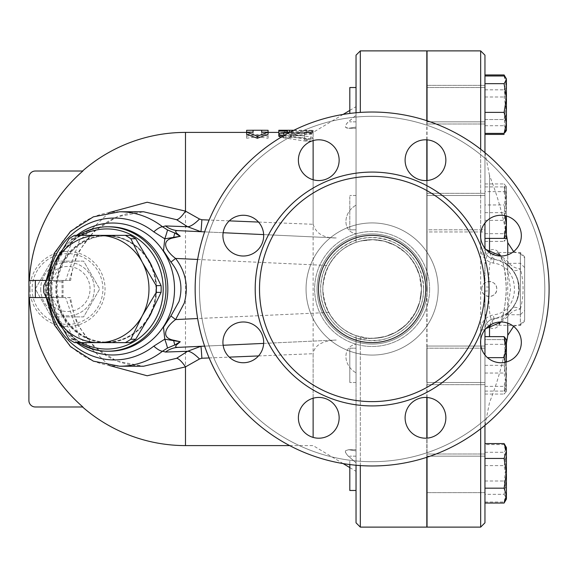 <?xml version="1.0" encoding="UTF-8"?>
<svg xmlns="http://www.w3.org/2000/svg" width="578" height="578" viewBox="0 0 578 578"><rect width="100%" height="100%" fill="white"/><g stroke="black" fill="none" stroke-linecap="round" stroke-linejoin="round"><path stroke-width="0.43" stroke-dasharray="2.89 2.17" d="M318.492 289A53.631 53.631 0 0 0 398.936 335.442A53.631 53.631 0 0 0 398.936 242.558A53.631 53.631 0 0 0 318.492 289A53.631 53.631 0 0 0 398.936 335.442A53.631 53.631 0 0 0 398.936 242.558A53.631 53.631 0 0 0 318.492 289A53.631 53.631 0 0 0 398.936 335.442A53.631 53.631 0 0 0 398.936 242.558A53.631 53.631 0 0 0 318.492 289M356.034 522.823L356.034 335.645L367.225 338.094L374.761 338.267L386.256 336.273L397.296 331.44L407.013 323.89L415.69 312.156L419.996 300.936L421.463 289.434L419.39 274.846L414.549 263.814L409.997 257.376L405.344 252.521L395.525 245.563L384.406 241.214L372.687 239.668L360.325 241.091L372.846 239.668L384.218 241.163L395.468 245.534L402.808 250.361L408.646 255.823L415.394 265.295L419.852 276.508L421.08 282.873L421.463 289A49.34 49.34 0 0 1 347.457 331.729A49.34 49.34 0 0 1 347.457 246.271A49.34 49.34 0 0 1 421.463 289A49.34 49.34 0 0 1 347.457 331.729A49.34 49.34 0 0 1 347.457 246.271A49.34 49.34 0 0 1 421.463 289A49.34 49.34 0 0 1 347.457 331.729A49.34 49.34 0 0 1 347.457 246.271A49.34 49.34 0 0 1 421.463 289A49.34 49.34 0 0 1 347.457 331.729A49.34 49.34 0 0 1 347.457 246.271A49.34 49.34 0 0 1 421.463 289A49.34 49.34 0 0 1 347.457 331.729A49.34 49.34 0 0 1 347.457 246.271A49.34 49.34 0 0 1 421.463 289A49.34 49.34 0 0 1 347.457 331.729A49.34 49.34 0 0 1 347.457 246.271A49.34 49.34 0 0 1 421.463 289L419.592 302.467L414.896 313.594L410.337 320.212L404.889 325.891L395.215 332.603L384.182 336.844L372.846 338.332L356.034 339.113L356.034 335.645L356.034 372.817L356.034 335.645A49.34 49.34 0 0 0 372.846 338.332L356.034 339.113L356.034 465.239M544.808 289A172.685 172.685 0 0 1 285.785 438.55A172.685 172.685 0 0 1 285.785 139.45A172.685 172.685 0 0 1 544.808 289A172.685 172.685 0 0 0 285.785 139.45A172.685 172.685 0 0 0 285.785 438.55A172.685 172.685 0 0 0 544.808 289M549.1 289A176.976 176.976 0 0 0 283.639 135.736A176.976 176.976 0 0 0 283.639 442.264A176.976 176.976 0 0 0 549.1 289A176.976 176.976 0 0 1 283.639 442.264A176.976 176.976 0 0 1 283.639 135.736A176.976 176.976 0 0 1 549.1 289A176.976 176.976 0 0 1 283.639 442.264A176.976 176.976 0 0 1 283.639 135.736A176.976 176.976 0 0 1 549.1 289M515.359 221.23A20.382 20.382 0 0 1 515.359 250.05A20.382 20.382 0 0 1 486.539 250.05A20.382 20.382 0 0 1 486.539 221.23A20.382 20.382 0 0 1 515.359 221.23A20.382 20.382 0 0 0 481.264 230.369A20.382 20.382 0 0 0 506.22 255.324A20.382 20.382 0 0 0 515.359 221.23M425.487 139.797A20.382 20.382 0 0 1 445.862 160.178A20.382 20.382 0 0 1 425.487 180.56A20.382 20.382 0 0 1 405.106 160.178A20.382 20.382 0 0 1 425.487 139.797A20.382 20.382 0 0 0 407.837 170.366A20.382 20.382 0 0 0 443.131 170.366A20.382 20.382 0 0 0 425.487 139.797M304.353 145.772A20.382 20.382 0 0 1 333.174 145.772A20.382 20.382 0 0 1 333.174 174.592A20.382 20.382 0 0 1 304.353 174.592A20.382 20.382 0 0 1 304.353 145.772A20.382 20.382 0 0 0 313.493 179.866A20.382 20.382 0 0 0 338.448 154.904A20.382 20.382 0 0 0 304.353 145.772M222.927 235.643A20.382 20.382 0 0 1 243.302 215.262A20.382 20.382 0 0 1 263.684 235.643A20.382 20.382 0 0 1 243.302 256.018A20.382 20.382 0 0 1 222.927 235.643A20.382 20.382 0 0 0 253.496 253.287A20.382 20.382 0 0 0 253.496 217.993A20.382 20.382 0 0 0 222.927 235.643M228.895 356.771A20.382 20.382 0 0 1 228.895 327.95A20.382 20.382 0 0 1 257.716 327.95A20.382 20.382 0 0 1 257.716 356.771A20.382 20.382 0 0 1 228.895 356.771A20.382 20.382 0 0 0 262.99 347.631A20.382 20.382 0 0 0 238.028 322.676A20.382 20.382 0 0 0 228.895 356.771M318.767 438.203A20.382 20.382 0 0 1 298.385 417.822A20.382 20.382 0 0 1 318.767 397.44A20.382 20.382 0 0 1 339.142 417.822A20.382 20.382 0 0 1 318.767 438.203A20.382 20.382 0 0 0 336.41 407.635A20.382 20.382 0 0 0 301.116 407.635A20.382 20.382 0 0 0 318.767 438.203M439.894 432.228A20.382 20.382 0 0 1 411.074 432.228A20.382 20.382 0 0 1 411.074 403.408A20.382 20.382 0 0 1 439.894 403.408A20.382 20.382 0 0 1 439.894 432.228A20.382 20.382 0 0 0 430.762 398.134A20.382 20.382 0 0 0 405.799 423.096A20.382 20.382 0 0 0 439.894 432.228M521.327 342.357A20.382 20.382 0 0 1 500.945 362.738A20.382 20.382 0 0 1 480.564 342.357A20.382 20.382 0 0 1 500.945 321.982A20.382 20.382 0 0 1 521.327 342.357A20.382 20.382 0 0 0 490.758 324.713A20.382 20.382 0 0 0 490.758 360.007A20.382 20.382 0 0 0 521.327 342.357M427.2 289A55.076 55.076 0 0 1 344.589 336.699A55.076 55.076 0 0 1 344.589 241.301A55.076 55.076 0 0 1 427.2 289A55.076 55.076 0 0 1 344.589 336.699A55.076 55.076 0 0 1 344.589 241.301A55.076 55.076 0 0 1 427.2 289M484.747 289A112.623 112.623 0 0 1 315.812 386.53A112.623 112.623 0 0 1 315.812 191.47A112.623 112.623 0 0 1 484.747 289M480.564 342.357A20.382 20.382 0 0 0 511.133 360.007A20.382 20.382 0 0 0 511.133 324.713A20.382 20.382 0 0 0 480.564 342.357M411.074 403.408A20.382 20.382 0 0 0 420.213 437.503A20.382 20.382 0 0 0 445.168 412.548A20.382 20.382 0 0 0 411.074 403.408M318.767 397.44A20.382 20.382 0 0 0 301.116 428.009A20.382 20.382 0 0 0 336.41 428.009A20.382 20.382 0 0 0 318.767 397.44M257.716 327.95A20.382 20.382 0 0 0 223.621 337.082A20.382 20.382 0 0 0 248.576 362.045A20.382 20.382 0 0 0 257.716 327.95M263.684 235.643A20.382 20.382 0 0 0 233.115 217.993A20.382 20.382 0 0 0 233.115 253.287A20.382 20.382 0 0 0 263.684 235.643M333.174 174.592A20.382 20.382 0 0 0 324.041 140.497A20.382 20.382 0 0 0 299.079 165.453A20.382 20.382 0 0 0 333.174 174.592M425.487 180.56A20.382 20.382 0 0 0 443.131 149.991A20.382 20.382 0 0 0 407.837 149.991A20.382 20.382 0 0 0 425.487 180.56M486.539 250.05A20.382 20.382 0 0 0 520.634 240.918A20.382 20.382 0 0 0 495.671 215.955A20.382 20.382 0 0 0 486.539 250.05M484.956 378.995L484.956 346.041L484.956 378.995M484.956 348.187L484.956 382.506L484.956 348.187L426.824 348.187L426.824 382.506L426.824 348.187L426.824 382.506L426.824 348.187L484.956 348.187L484.956 382.506L484.956 348.187M484.956 346.041L484.956 384.652L484.956 346.041L427.041 346.041L427.041 384.652L427.041 346.041L427.041 384.652L427.041 346.041L484.956 346.041M489.248 290.879C488.244 307.525 489.667 318.55 493.511 323.94L497.383 325.465L506.624 315.097L510.526 288.971L506.617 262.889L497.383 252.535L493.511 254.06C489.667 259.464 488.244 270.49 489.248 287.121L489.248 290.879L484.956 291.095L484.956 286.905C483.887 268.25 485.404 256.112 489.523 250.491C499.19 245.737 504.782 258.568 506.299 288.971C504.789 319.41 499.197 332.263 489.523 327.509A4.292 3.916 -48.2 0 1 493.511 323.94M489.523 336.634L489.523 327.509C485.404 321.903 483.887 309.765 484.956 291.095L484.956 426.253L484.956 329.243L486.019 328.485M493.511 254.06A4.292 3.916 -131.8 0 1 489.523 250.491L489.523 175.546L484.964 152.664M501.148 321.982L507.759 316.563A10.729 10.534 44.4 0 1 510.699 310.025L507.152 313.11L512.52 307.987L516.942 300.632L518.813 294.289L519.275 289.614L517.946 280.135L515.771 274.904L512.18 269.608L507.152 264.89L512.253 269.688A10.729 4.971 140 0 0 520.388 268.886C514.991 268.365 510.779 265.88 507.759 261.437L501.148 256.018M507.759 323.153L507.759 316.563C510.779 312.12 514.991 309.635 520.388 309.114A10.729 4.971 40 0 0 512.253 308.312L510.699 310.025M489.833 325.277A10.729 9.956 75.5 0 1 496.791 318.066L493.995 318.659C526.768 315.393 526.898 262.679 493.995 259.341C488.374 257.998 485.368 254.465 484.956 248.757L484.956 248.28M507.152 264.89L504.977 263.416L507.968 265.512L512.903 270.497L516.992 277.491L518.798 283.639L519.203 291.175L517.96 297.807L515.273 303.999L512.375 308.161L508.626 311.947L504.811 314.743L520.352 314.743L520.352 263.257L520.352 325.465L520.352 252.535L520.352 314.743L524.643 310.451L524.643 289L524.643 320.104L524.643 257.896L524.643 310.451M496.791 318.066L504.977 314.584L508.871 311.737M484.956 329.72L484.956 329.243A10.729 10.729 0 0 1 493.995 318.659L493.316 314.887C485.455 316.809 481.236 321.838 480.672 329.987L480.672 340.319M484.956 336.634L484.956 394.059L484.956 357.652L487.478 357.652M484.956 357.652L484.956 425.343M484.956 386.364L504.11 386.364L506.415 372.008L505.309 362.269M506.415 361.994L506.415 391.089L504.11 391.089L506.415 378.214L504.11 365.347L506.415 352.472L506.415 339.604L504.11 339.604L506.415 352.472L504.11 339.604L506.415 339.604L506.415 347.14M489.248 287.121L484.956 286.905L484.956 151.747L484.956 248.757A10.729 10.729 0 0 0 493.995 259.341L496.791 259.934L504.045 262.867M486.019 249.515L484.956 248.757A4.292 0.737 -0 0 0 480.672 248.013C481.236 256.155 485.455 261.191 493.316 263.113C521.522 266.024 521.407 312.041 493.316 314.887M51.413 261.111L83.615 261.111L99.712 289L83.615 316.889L51.413 316.889L35.309 289L51.413 261.111L35.309 289L51.413 316.889L83.615 316.889L99.712 289L83.615 261.111L51.413 261.111M40.698 289A26.812 26.812 0 0 0 80.92 312.221A26.812 26.812 0 0 0 80.92 265.779A26.812 26.812 0 0 0 40.698 289A26.812 26.812 0 0 1 80.92 265.779A26.812 26.812 0 0 1 80.92 312.221A26.812 26.812 0 0 1 40.698 289M90.038 289A22.528 22.528 0 0 0 56.254 269.493A22.528 22.528 0 0 0 56.254 308.507A22.528 22.528 0 0 0 90.038 289A22.528 22.528 0 0 0 56.254 269.493A22.528 22.528 0 0 0 56.254 308.507A22.528 22.528 0 0 0 90.038 289M130.209 235.369L106.128 235.369A53.631 50.293 90 0 1 149.68 262.188A53.631 50.293 90 0 1 149.68 315.812A53.631 50.293 90 0 1 106.128 342.631L130.209 342.631M62.569 315.812L73.962 339.243A60.061 56.333 -90 0 0 79.468 342.631L106.128 342.631A53.631 50.293 90 0 1 62.569 315.812A53.631 50.293 90 0 1 62.569 262.188A53.631 50.293 90 0 1 106.128 235.369L79.468 235.369A60.061 56.333 -90 0 0 73.962 238.757L62.569 262.188L48.595 285.611A60.061 56.333 -90 0 0 48.595 292.389L62.569 315.812M48.595 292.389L43.733 292.389M48.595 285.611L43.733 285.611M73.962 339.243L69.1 339.243M79.468 342.631L74.605 342.631M56.333 289A53.089 49.795 90 0 1 106.128 235.911A53.089 49.795 90 0 1 155.923 289A53.089 49.795 90 0 1 106.128 342.089A53.089 49.795 90 0 1 56.333 289M73.962 238.757L69.1 238.757M79.468 235.369L74.605 235.369M147.809 319.215A53.089 49.795 90 0 1 106.872 342.089A53.089 49.795 90 0 1 57.078 289A53.089 49.795 90 0 1 106.872 235.911A53.089 49.795 90 0 1 147.809 258.785M151.956 266.472A53.089 49.795 90 0 1 151.956 311.528M484.956 223L484.956 152.657M484.956 55.177L484.956 522.823M493.995 318.659C488.374 320.002 485.368 323.536 484.956 329.243A4.292 0.737 180 0 1 480.672 329.987M484.956 458.448L484.956 503.041L484.956 443.586L484.956 458.448L504.11 458.448L506.415 473.317L504.11 488.179L506.415 495.606L506.415 451.021L504.11 458.448M484.956 444.605L484.956 502.022L484.956 444.605L504.11 444.605L506.415 455.11L504.11 465.622L506.415 479.978L506.415 447.574L506.415 448.449L505.887 446.664L504.11 444.605M505.186 132.311L506.415 126.979L506.415 130.426L506.415 104.683L504.11 119.552L484.956 119.552L484.956 74.959L484.956 134.414L484.956 119.552L504.11 119.552L506.415 104.683L504.11 89.821L506.415 82.394L506.415 126.979L504.11 119.552L506.415 126.979L504.11 134.414M484.956 133.395L484.956 75.978L484.956 133.395M484.956 238.396L484.956 186.911L484.956 238.396L506.415 238.396L506.415 230.86L504.11 241.366L505.887 239.306L506.415 237.522L504.11 233.671L506.415 219.315L504.11 204.959L506.415 194.454L504.11 183.941L505.887 186.008L506.415 187.792L506.415 238.396L506.415 225.528L504.11 238.396M484.956 204.959L484.956 241.366L484.956 204.959L504.11 204.959M484.956 339.604L484.956 391.089L484.956 339.604L504.11 339.604L484.956 339.604M427.041 397.505L427.041 180.495M427.041 139.862L427.041 120.759M427.041 50.886L427.041 527.114M427.041 457.241L427.041 438.138M481.741 289C481.33 279.304 497.174 279.304 496.755 289C497.174 298.696 481.33 298.696 481.741 289A7.507 7.507 0 0 0 489.248 296.507A7.507 7.507 0 0 0 496.755 289A7.507 7.507 0 0 0 489.248 281.493A7.507 7.507 0 0 0 481.741 289M349.813 200.523L349.813 229.813L349.813 200.523M356.034 200.523L356.034 229.813L356.034 200.523M484.956 200.523L484.956 229.813L484.956 200.523M426.824 200.523L426.824 229.813L426.824 200.523M349.813 348.187L349.813 382.506L349.813 348.187L349.813 382.506L349.813 348.187L356.034 348.187L356.034 382.506L356.034 348.187L356.034 382.506L356.034 348.187L349.813 348.187M484.956 461.179L484.956 490.476L484.956 461.179M426.824 461.179L426.824 490.476L426.824 461.179M349.813 461.179L349.813 490.476L349.813 461.179M356.034 461.179L356.034 490.476L356.034 461.179M484.956 473.317L484.956 454.005L484.956 473.317M426.824 473.317L426.824 456.15L426.824 473.317M356.034 490.476L356.034 456.15L356.034 490.476L349.813 490.476L349.813 464.56M349.813 229.813L349.813 195.494L349.813 229.813L356.034 229.813L356.034 195.494L356.034 229.813L349.813 229.813M484.956 229.813L484.956 195.494L484.956 229.813L426.824 229.813L426.824 195.494L426.824 229.813L484.956 229.813M349.813 113.44L349.813 87.524M356.034 116.821L356.034 87.524L356.034 116.821M484.956 116.821L484.956 87.524L484.956 116.821M426.824 116.821L426.824 87.524L426.824 116.821M504.11 191.636L506.415 205.992L506.415 187.792L504.11 191.636L484.956 191.636M506.415 205.992L504.11 220.348L506.415 230.86L506.415 205.992M506.415 352.472L506.415 378.214L506.415 352.472L504.11 365.347L506.415 378.214L506.415 391.089L506.415 378.214L504.11 391.089L506.415 391.089L506.415 383.546L504.11 394.059L505.887 391.992L506.415 390.208L504.11 386.364M506.415 466.648L504.11 452.292L506.415 448.449L506.415 491.517L504.11 481.004L506.415 466.648M504.11 494.335L506.415 498.178L506.415 479.978L504.11 494.335L484.956 494.335M506.415 498.178L505.887 499.963L504.11 502.022L506.415 491.517L506.415 498.178M504.11 443.586L506.415 451.021L506.415 447.574L505.887 446.664M505.887 499.963L506.415 499.052L506.415 495.606L504.11 503.041M506.415 358.685L504.11 373.041L506.415 383.546L506.415 340.478L504.11 344.329L506.415 358.685M505.887 338.694L506.415 340.478L506.415 339.604M505.028 215.673L504.11 212.653L506.415 199.786L504.11 212.653L506.415 225.528L506.415 199.786L506.415 216.006M506.415 186.911L504.11 186.911L506.415 199.786L506.415 186.911L506.415 199.786L504.11 186.911L506.415 186.911L505.887 186.008M506.415 129.551L505.887 131.336L506.415 130.426L506.415 111.352L504.11 125.708L506.415 129.551M504.11 75.978L506.415 86.483L504.11 96.996L506.415 111.352L506.415 78.948L506.415 82.394L505.186 77.062M484.956 241.366L504.11 241.366M484.956 220.348L504.11 220.348M484.956 233.671L504.11 233.671M484.956 391.089L504.11 391.089L484.956 391.089M484.956 365.347L504.11 365.347L484.956 365.347M484.956 481.004L504.11 481.004M484.956 502.022L504.11 502.022M484.956 452.292L504.11 452.292M484.956 344.329L504.11 344.329M484.956 373.041L504.11 373.041M484.956 186.911L504.11 186.911L484.956 186.911M484.956 212.653L504.11 212.653L484.956 212.653M484.956 96.996L504.11 96.996M484.956 125.708L504.11 125.708M484.956 231.959L484.956 193.348L484.956 231.959L484.956 193.348L484.956 231.959L427.041 231.959L427.041 193.348L427.041 231.959L427.041 193.348L427.041 231.959L484.956 231.959M484.956 183.941L504.11 183.941M484.956 465.622L504.11 465.622M484.956 459.662L484.956 492.622L484.956 459.662M484.956 488.179L504.11 488.179M484.956 394.059L504.11 394.059M484.956 104.683L484.956 123.995L484.956 104.683M356.034 104.683L356.034 121.85L356.034 104.683M426.824 104.683L426.824 121.85L426.824 104.683M504.11 74.959L506.415 82.394L506.415 78.948M506.415 82.394L504.11 89.821L506.415 104.683L506.415 82.394M484.956 89.821L504.11 89.821L484.956 89.821M484.956 118.338L484.956 85.378L484.956 118.338M427.041 486.965L427.041 454.005L427.041 486.965M484.956 384.652L427.041 384.652L484.956 384.652M427.041 104.683L427.041 123.995L427.041 104.683M427.041 91.035L427.041 123.995L427.041 91.035M484.956 193.348L427.041 193.348L484.956 193.348M427.041 473.317L427.041 454.005L427.041 473.317M356.034 372.817L356.034 450.934L356.034 372.817C342.566 365.238 342.566 346.244 356.034 344.235C342.566 346.244 342.566 365.238 356.034 372.817M356.034 462.768L356.034 449.72L356.034 471.337L356.034 462.768L347.017 454.828L345.42 452.206L345.593 450.638L348.686 449.72L347.017 449.872L345.42 450.934L345.593 452.661L347.739 455.652L356.034 462.768M426.824 397.483L426.824 180.517M426.824 139.847L426.824 120.694M426.824 50.886L426.824 527.114M426.824 457.306L426.824 438.153M426.824 289L426.824 149.565L426.824 289M524.643 267.549L520.352 263.257L504.977 263.416M510.699 267.975A10.729 10.534 135.6 0 1 507.759 261.437L507.759 254.847M489.833 252.723A10.729 9.956 -75.5 0 0 496.791 259.934M520.388 309.114C523.971 295.719 523.971 282.31 520.388 268.886L520.388 324.395L524.643 320.104M512.253 269.688C521.486 282.577 521.486 295.452 512.253 308.312M524.643 289L524.643 256.82L524.643 289M427.041 289L427.041 149.565L427.041 289M246.633 130.303L246.633 136.177L257.362 134.602L268.084 136.177L268.084 130.303M246.633 134.291L253.07 134.291L253.07 132.405L246.633 132.449L246.633 138.243L257.362 136.69L268.084 138.243L268.084 136.177M257.362 136.69L257.362 134.602M246.633 138.243L246.633 136.177M246.633 132.405L253.07 132.405L253.07 130.26M253.07 134.291L253.07 132.167M268.084 138.243L268.084 132.449L261.646 132.405L261.646 134.291L268.084 134.291M261.646 134.291L261.646 132.167M268.084 132.405L261.646 132.405L261.646 130.26M283.422 135.859L307.886 139.442L312.423 138.836L313.074 137.846L311.549 137.058L290.142 133.988L311.658 131.842L312.915 131.249L307.619 130.96L290.496 131.972M278.813 136.105L283.632 134.623L306.961 133.121L313.132 133.54L290.142 136.105L310.726 138.966L313.132 140.114L312.64 140.743L313.132 140.114L313.132 132.059L304.555 132.059L304.555 133.597L282.823 133.597L279.037 134.226L278.849 134.674L279.456 135.093L281.992 135.57L304.555 135.606L304.555 138.07C307.409 139.876 310.27 139.876 313.132 138.07L313.132 132.059M311.166 141.27L307.221 141.393L280.829 137.391M287.389 130.26L287.389 132.405L313.132 132.557L287.389 132.405L287.389 133.186L278.813 133.186L278.813 132.405L284.564 132.803L313.132 132.557L313.132 134.175L304.555 134.175L304.555 135.7L283.104 135.7L278.813 136.632L283.104 137.68L304.555 137.68L304.555 140.114L304.555 138.07M304.555 140.114L311.867 141.083M304.555 137.68L304.555 135.606M304.555 135.7L304.555 133.597M304.555 134.175L304.555 132.059M293.841 130.281L308.84 130.281C314.374 130.339 314.374 130.469 308.84 130.664L278.813 130.353L278.813 131.054M308.84 132.427L308.84 130.281C314.374 130.339 314.374 130.469 308.84 130.664L308.84 132.803M278.813 132.499L278.813 130.353M287.389 133.186L287.389 132.21M343.108 114.422L313.132 132.405L313.132 140.591M258.496 355.94L313.132 353.714L313.132 398.235M313.132 437.409L313.132 140.114M209.135 357.948L229.264 357.132M313.132 179.765L313.132 224.286L258.496 222.06M229.264 220.868L209.135 220.052M356.034 87.524L356.034 242.355L360.325 241.091L356.135 242.326L356.034 241.77L356.034 112.761M54.339 263.64A62.207 58.342 -90 0 0 49.275 289A62.207 58.342 -90 0 0 54.339 314.36M61.774 327.48A62.207 58.342 -90 0 0 78.052 342.631M78.052 235.369A62.207 58.342 -90 0 0 61.774 250.52M81.505 342.631A60.061 56.333 90 0 1 50.539 289A60.061 56.333 90 0 1 81.505 235.369M69.367 280.417L77.221 253.576L93.824 231.41L116.973 216.844L143.604 211.772C110.449 211.389 75.74 237.117 70.689 280.417L62.178 280.417L63.24 280.417L63.06 282.078L46.045 280.424M62.005 281.977L62.178 280.417L45.973 280.417L45.973 297.583L62.178 297.583L62.005 281.977L63.06 282.078L63.06 295.922L62.005 296.023M46.045 297.576L63.06 295.922L63.24 297.583L62.178 297.583L70.689 297.583C72.134 311.296 76.925 323.947 85.045 335.529C98.022 352.407 113.837 364.848 143.604 366.228L116.966 361.156L93.824 346.59L77.221 324.431L69.367 297.583M356.034 115.232L356.034 205.183C342.566 212.762 342.566 231.756 356.034 233.765C342.566 231.756 342.566 212.762 356.034 205.183L356.034 127.066L348.686 128.28L356.034 127.066L356.034 128.28L356.034 115.232L347.017 123.172L345.42 125.794L345.593 127.362L348.686 128.28L347.017 128.128L345.42 127.066L345.593 125.339L347.739 122.348L356.034 115.232L356.034 106.663L356.034 115.232M356.034 450.934L348.686 449.72L356.034 450.934M356.135 242.326L356.034 242.355C345.138 245.78 336.035 253.511 328.723 265.54A49.34 49.34 0 0 0 328.723 312.46C336.035 324.489 345.138 332.22 356.034 335.645C335.399 327.791 324.316 312.048 322.791 288.408C324.785 265.288 335.869 249.942 356.034 242.355L356.034 241.77M263.655 343.397L336.23 340.03C322.199 340.76 314.497 345.319 313.132 353.714M313.132 224.286C316.022 233.57 323.723 238.136 336.23 237.97L263.655 234.603M28.9 297.583L65.668 297.583L79.273 337.162L109.155 365.441M70.357 297.583L65.668 297.583M28.9 400.547L28.9 177.453A6.437 6.437 0 0 1 35.337 171.016L82.885 171.016A156.363 156.363 0 0 0 82.885 406.984L35.337 406.984A6.437 6.437 0 0 1 28.9 400.547M109.155 212.56L79.294 240.809L65.668 280.417L70.357 280.417M65.668 280.417L28.9 280.417M32.115 289A35.395 35.395 0 0 0 85.212 319.656A35.395 35.395 0 0 0 85.212 258.344A35.395 35.395 0 0 0 32.115 289M29.969 289A37.541 37.541 0 0 1 86.281 256.488A37.541 37.541 0 0 1 86.281 321.512A37.541 37.541 0 0 1 29.969 289L29.969 289M336.23 340.03L178.241 347.356M178.241 230.644L336.23 237.97M223.137 232.724L204.626 231.872M204.626 346.128L223.137 345.276M438.196 289A66.073 66.073 0 0 0 339.091 231.778A66.073 66.073 0 0 0 339.091 346.222A66.073 66.073 0 0 0 438.196 289A66.073 66.073 0 0 1 339.091 346.222A66.073 66.073 0 0 1 339.091 231.778A66.073 66.073 0 0 1 438.196 289M429.627 289A57.504 57.504 0 0 1 343.375 338.795A57.504 57.504 0 0 1 343.375 239.205A57.504 57.504 0 0 1 429.627 289A57.504 57.504 0 0 0 343.375 239.205A57.504 57.504 0 0 0 343.375 338.795A57.504 57.504 0 0 0 429.627 289M489.039 289A116.908 116.908 0 0 1 313.666 390.251A116.908 116.908 0 0 1 313.666 187.749A116.908 116.908 0 0 1 489.039 289M507.759 335.319L507.759 242.681M513.604 251.611L520.388 253.605L520.388 268.886M489.523 238.396L489.523 175.546A306.759 306.759 0 0 1 506.415 234.603M480.672 344.401L480.672 428.782M480.672 527.114L480.672 50.886M480.672 149.218L480.672 233.599M480.672 237.681L480.672 248.013M493.316 263.113L493.995 259.341M306.961 133.121L306.961 130.989M310.726 134.053L310.726 131.929M283.632 134.623L283.632 132.507M283.632 137.954L283.632 135.888M306.961 141.35L306.961 139.327M310.726 138.966L310.726 136.907M291.348 136.531L291.348 134.443M291.348 135.7L291.348 133.597M283.104 137.68L283.104 135.606M283.104 135.7L283.104 133.597M284.564 132.803L284.564 130.664M289.535 132.427L289.535 132.044M185.495 445.595L185.495 132.405M360.325 336.909L360.325 527.114M360.325 465.579L360.325 338.91M360.325 50.886L360.325 112.421M51.146 289A62.207 58.342 90 0 1 109.488 226.793C80.125 225.947 52.728 253.547 52.013 286.117C49.679 320.739 78.218 352.248 109.488 351.207A62.207 58.342 90 0 1 51.146 289M76.607 235.369A65.979 61.875 -90 0 0 76.607 342.631M49.549 304.982A70.942 66.535 90 0 1 49.549 273.018M119.639 211.772A77.228 72.423 -90 0 0 47.208 289A77.228 72.423 -90 0 0 119.639 366.228M328.723 312.46L197.633 318.536M197.633 259.464L328.723 265.54M423.573 289C424.288 261.509 399.615 236.836 372.124 237.551C344.632 236.836 319.959 261.509 320.674 289C319.959 316.491 344.632 341.165 372.124 340.449C399.615 341.157 424.281 316.491 423.573 289C423.53 322.726 391.248 345.015 365.679 340.045C349.235 337.595 336.62 329.308 327.842 315.191C323.391 307.597 321.014 299.411 320.696 290.618C320.479 275.879 325.493 263.214 335.746 252.622C353.035 236.994 372.47 233.606 394.03 242.449C412.858 252.261 422.706 267.78 423.573 289M484.956 382.506L426.824 382.506L484.956 382.506M524.643 256.82L520.352 252.535L497.383 252.535L498.677 253.482C499.074 253.2 500.375 255.794 502.578 261.263C505.475 270.367 506.624 281.963 506.032 296.052C502.311 329.128 497.506 323.521 497.889 325.226L520.352 325.465L524.643 321.18M513.604 326.389L520.388 324.395M484.964 425.336L489.523 402.454A306.759 306.759 0 0 0 506.415 343.397M106.872 235.911L106.128 235.911M106.872 342.089L106.128 342.089M356.034 195.494L349.813 195.494L356.034 195.494M484.956 195.494L426.824 195.494L484.956 195.494M356.034 382.506L349.813 382.506L356.034 382.506M484.956 456.15L426.824 456.15L484.956 456.15M356.034 456.15L349.813 456.15L356.034 456.15M356.034 121.85L349.813 121.85L356.034 121.85M484.956 87.524L427.041 87.524L484.956 87.524M484.956 121.85L426.824 121.85L484.956 121.85M506.415 238.396L505.887 239.306M506.415 391.089L505.887 391.992M427.041 454.005L484.956 454.005L427.041 454.005M427.041 492.622L484.956 492.622L427.041 492.622M427.041 123.995L484.956 123.995L427.041 123.995M427.041 85.378L484.956 85.378L427.041 85.378M520.388 253.605L524.643 257.896M313.132 133.54L313.132 131.408M290.142 136.105L290.142 134.009M278.813 134.544L278.813 136.632M313.132 132.557L313.132 130.411M289.679 445.595L313.132 445.595L343.108 463.578M46.428 279.6L46.428 298.4M348.686 128.28L356.034 128.28L348.686 128.28M348.686 449.72L356.034 449.72L348.686 449.72M349.813 467.602L356.034 471.337M349.813 110.398L356.034 106.663"/><path stroke-width="0.87" d="M318.492 289A53.631 53.631 0 0 1 398.936 242.558A53.631 53.631 0 0 1 398.936 335.442A53.631 53.631 0 0 1 318.492 289M549.1 289A176.976 176.976 0 0 1 283.639 442.264A176.976 176.976 0 0 1 283.639 135.736A176.976 176.976 0 0 1 549.1 289M484.747 289A112.623 112.623 0 0 1 315.812 386.53A112.623 112.623 0 0 1 315.812 191.47A112.623 112.623 0 0 1 484.747 289M480.564 342.357A20.382 20.382 0 0 1 500.945 321.982A20.382 20.382 0 0 1 521.327 342.357A20.382 20.382 0 0 1 500.945 362.738A20.382 20.382 0 0 1 480.564 342.357M411.074 403.408A20.382 20.382 0 0 1 439.894 403.408A20.382 20.382 0 0 1 439.894 432.228A20.382 20.382 0 0 1 411.074 432.228A20.382 20.382 0 0 1 411.074 403.408M318.767 397.44A20.382 20.382 0 0 1 339.142 417.822A20.382 20.382 0 0 1 318.767 438.203A20.382 20.382 0 0 1 298.385 417.822A20.382 20.382 0 0 1 318.767 397.44M257.716 327.95A20.382 20.382 0 0 1 257.716 356.771A20.382 20.382 0 0 1 228.895 356.771A20.382 20.382 0 0 1 228.895 327.95A20.382 20.382 0 0 1 257.716 327.95M263.684 235.643A20.382 20.382 0 0 1 243.302 256.018A20.382 20.382 0 0 1 222.927 235.643A20.382 20.382 0 0 1 243.302 215.262A20.382 20.382 0 0 1 263.684 235.643M333.174 174.592A20.382 20.382 0 0 1 304.353 174.592A20.382 20.382 0 0 1 304.353 145.772A20.382 20.382 0 0 1 333.174 145.772A20.382 20.382 0 0 1 333.174 174.592M425.487 180.56A20.382 20.382 0 0 1 405.106 160.178A20.382 20.382 0 0 1 425.487 139.797A20.382 20.382 0 0 1 445.862 160.178A20.382 20.382 0 0 1 425.487 180.56M486.539 250.05A20.382 20.382 0 0 1 486.539 221.23A20.382 20.382 0 0 1 515.359 221.23A20.382 20.382 0 0 1 515.359 250.05A20.382 20.382 0 0 1 486.539 250.05M486.019 328.485L489.523 327.119A10.729 9.956 75.5 0 1 489.833 325.277M489.523 336.634L489.523 327.119L501.148 321.982M501.148 256.018L486.019 249.515M487.478 357.652L504.11 357.652L506.415 347.14L504.11 336.634L506.415 339.604L506.415 361.994M484.956 329.72L484.956 355L484.956 336.634L504.11 336.634M505.309 362.269L504.11 357.652M125.339 342.631L130.209 342.631A60.061 56.333 -90 0 0 135.707 339.243L149.68 315.812L161.081 292.389A60.061 56.333 -90 0 0 161.081 285.611L149.68 262.188L135.707 238.757A60.061 56.333 -90 0 0 130.209 235.369L125.339 235.369A60.061 56.333 90 0 1 130.845 238.757L142.239 262.188L156.212 285.611A60.061 56.333 90 0 1 156.212 292.389L142.239 315.812L130.845 339.243A60.061 56.333 90 0 1 125.339 342.631L98.679 342.631A53.631 50.293 -90 0 0 142.239 315.812A53.631 50.293 -90 0 0 142.239 262.188A53.631 50.293 -90 0 0 98.679 235.369L125.339 235.369M69.1 339.243L55.127 315.812A53.631 50.293 -90 0 0 98.679 342.631L74.605 342.631A60.061 56.333 90 0 1 69.1 339.243M43.733 285.611L55.127 262.188A53.631 50.293 -90 0 0 55.127 315.812L43.733 292.389A60.061 56.333 90 0 1 43.733 285.611M74.605 235.369L98.679 235.369A53.631 50.293 -90 0 0 55.127 262.188L69.1 238.757A60.061 56.333 90 0 1 74.605 235.369M135.707 339.243L130.845 339.243M135.707 238.757L130.845 238.757M161.081 285.611L156.212 285.611M161.081 292.389L156.212 292.389M147.809 258.785A53.089 49.795 90 0 1 151.956 266.472M151.956 311.528A53.089 49.795 90 0 1 147.809 319.215M484.956 248.28L484.956 223M484.956 152.657L484.956 55.177L480.672 50.886L480.672 149.218M480.672 428.782L480.672 527.114L484.956 522.823L484.956 425.343M427.041 180.495L427.041 139.862M427.041 120.759L427.041 50.886L480.672 50.886M480.672 527.114L427.041 527.114L427.041 457.241M427.041 438.138L427.041 397.505M349.813 464.56L349.813 490.476L356.034 490.476M360.325 112.421L360.325 50.886L356.034 55.177L356.034 87.524L349.813 87.524L349.813 113.44M506.415 347.14L506.415 352.472M504.11 443.586L506.415 447.574L506.415 451.021L504.11 443.586L484.956 443.586M504.11 503.041L506.415 495.606L506.415 499.052L504.11 503.041L484.956 503.041M506.415 473.317L504.11 458.448L506.415 451.021L506.415 495.606L504.11 488.179L506.415 473.317M504.11 238.396L506.415 225.528L506.415 238.396L484.956 238.396M506.415 216.006L506.415 225.528L505.028 215.673M504.11 112.378L506.415 98.022L506.415 122.89L504.11 112.378L484.956 112.378M505.887 131.336L504.11 133.395L506.415 122.89L506.415 130.426L505.186 132.311M504.11 83.666L506.415 79.822L506.415 98.022L504.11 83.666L484.956 83.666M505.887 78.037L506.415 79.822L505.887 78.037L504.11 75.978L484.956 75.978M484.956 458.448L504.11 458.448M484.956 488.179L504.11 488.179M484.956 133.395L504.11 133.395M505.186 77.062L504.11 74.959L484.956 74.959M484.956 134.414L504.11 134.414M356.034 465.239L356.034 522.823L360.325 527.114L360.325 465.579M426.824 180.517L426.824 139.847M426.824 120.694L426.824 50.886L360.325 50.886M360.325 527.114L426.824 527.114L426.824 457.306M426.824 438.153L426.824 397.483M489.523 238.396L489.523 250.881A10.729 9.956 -75.5 0 0 489.833 252.723M253.07 130.26L246.633 130.303L246.633 132.167L253.07 132.167L253.07 130.26L261.646 130.26L261.646 132.167L268.084 132.167L257.362 136.177L246.633 132.167L246.633 134.291L257.362 138.243L257.362 136.177M257.362 138.243L268.084 134.291L268.084 130.303L261.646 130.26M290.496 131.972L282.548 132.615L279.319 133.395L278.813 133.944L279.304 134.667L283.422 135.859M280.829 137.391L278.813 136.105L278.813 134.009M312.568 140.786L311.166 141.27M278.813 130.353L278.813 131.054L287.389 131.054L287.389 130.26L293.841 130.281M279.319 133.402L278.813 133.186L278.813 131.054M287.389 132.21L287.389 131.054M313.132 398.235L313.132 437.409M109.155 365.441L147.166 375.772L185.495 366.878L199.504 358.981L201.867 358.244L209.135 357.948M229.264 357.132L258.496 355.94M209.135 220.052L201.867 219.756L199.504 219.019L185.495 211.122L147.195 202.228L109.155 212.56M258.496 222.06L229.264 220.868M313.132 140.591L313.132 179.765M356.034 55.177L356.034 112.761M54.339 314.36A62.207 58.342 -90 0 0 61.774 327.48M78.052 342.631A62.207 58.342 -90 0 0 107.616 351.207A62.207 58.342 -90 0 0 165.958 289A62.207 58.342 -90 0 0 107.616 226.793A62.207 58.342 -90 0 0 78.052 235.369M61.774 250.52A62.207 58.342 -90 0 0 54.339 263.64M81.505 235.369A60.061 56.333 90 0 1 163.206 289A60.061 56.333 90 0 1 81.505 342.631M49.549 273.018A70.942 66.535 90 0 1 127.926 219.546A70.942 66.535 90 0 1 153.784 231.85L164.773 238.822L163.495 250.773L170.929 262.08C180.509 273.878 183.204 287.02 179.014 301.506L170.929 315.92L163.495 327.227L164.773 339.178L153.784 346.15A70.942 66.535 90 0 1 49.549 304.982M174.823 344.958L180.271 341.735L164.773 339.178A21.451 1.142 -111.2 0 1 167.483 348.057L174.823 344.958A21.451 1.488 81.2 0 1 173.689 340.652A12.868 5.664 113.8 0 1 174.036 340.298C159.304 337.711 166.616 326.151 175.596 319.562L184.252 303.125C188.739 286.825 185.856 271.927 175.596 258.438L170.929 262.08M46.428 298.4L54.281 324.807L70.581 346.684L93.347 361.156L119.639 366.228A77.228 72.423 -90 0 0 162.541 351.214A21.451 5.997 -128.1 0 1 153.784 346.15M153.784 231.85A21.451 5.997 -51.9 0 1 162.541 226.786A77.228 72.423 -90 0 0 119.639 211.772L93.347 216.844L70.581 231.316L54.281 253.193L46.428 279.6M174.036 340.298L180.271 341.735L178.631 343.151C174.838 346.078 174.708 347.479 178.241 347.356A25.743 23.915 87.3 0 0 165.489 352.053L162.541 351.214L167.483 348.057M174.823 233.042A21.451 1.488 98.8 0 0 173.689 237.348L164.773 238.822A21.451 1.142 -68.8 0 0 167.483 229.943L162.541 226.786L165.489 225.947A25.743 23.915 -87.3 0 0 178.241 230.644C174.708 230.521 174.845 231.923 178.631 234.849L180.271 236.265L174.823 233.042L167.483 229.943M173.689 237.348L180.271 236.265L174.036 237.703A12.868 5.664 66.2 0 1 173.689 237.348M119.639 211.772L143.611 211.772L176.615 219.705L187.604 226.728L165.489 225.947M165.489 352.053L187.604 351.272L176.615 358.295L143.604 366.228L119.639 366.228M35.337 297.583L35.337 280.417L28.9 280.417L28.9 297.583L46.052 297.583M29.37 280.417A156.363 156.363 0 0 1 82.885 171.016L35.337 171.016A6.437 6.437 0 0 0 28.9 177.453L28.9 280.417M28.9 297.583L28.9 400.547A6.437 6.437 0 0 0 35.337 406.984L82.885 406.984A156.363 156.363 0 0 1 29.37 297.583M176.615 358.295A21.451 5.419 -117.1 0 1 185.495 366.878L185.495 445.595L289.679 445.595M176.615 219.705A21.451 5.419 117.1 0 0 185.495 211.122L185.495 132.405L246.633 132.405M35.337 280.417L46.045 280.424M199.504 358.981A21.451 6.336 -128.2 0 0 187.604 351.272L200.877 346.301A21.451 0.491 -92.7 0 1 201.867 358.244M201.867 219.756A21.451 0.491 92.7 0 1 200.877 231.699L187.604 226.728A21.451 6.336 128.2 0 0 199.504 219.019M263.655 234.603L223.137 232.724M204.626 231.872L178.241 230.644M178.241 347.356L204.626 346.128M223.137 345.276L263.655 343.397M170.929 315.92L175.596 319.562L197.633 318.536M197.633 259.464L175.596 258.438C166.58 251.835 159.333 240.275 174.036 237.703M489.039 289A116.908 116.908 0 0 0 313.666 187.749A116.908 116.908 0 0 0 313.666 390.251A116.908 116.908 0 0 0 489.039 289M507.759 323.153L507.759 335.319L513.604 326.389M513.604 251.611L507.759 242.681L507.759 254.847M480.672 340.319L480.672 344.401M480.672 233.599L480.672 237.681M289.535 132.044L289.535 130.281M107.616 226.793L109.488 226.793A62.207 58.342 90 0 1 121.38 228.093A62.207 58.342 90 0 1 167.526 295.372A62.207 58.342 90 0 1 109.488 351.207L107.616 351.207M76.607 342.631A65.979 61.875 -90 0 0 169.311 315.516A65.979 61.875 -90 0 0 125.26 224.409A65.979 61.875 -90 0 0 76.607 235.369M507.759 242.681A306.759 306.759 0 0 0 506.415 234.603M506.415 343.397A306.759 306.759 0 0 0 507.759 335.319M484.964 425.336L484.956 426.253M484.964 152.664L484.956 151.747M356.034 87.524L349.813 87.524M506.415 78.948L504.11 74.959M278.813 130.26L287.389 130.26M268.084 132.405L278.813 132.405M343.108 463.578L349.813 467.602M343.108 114.422L349.813 110.398M185.495 132.405A156.595 156.595 0 0 0 82.531 171.016M82.531 406.984A156.595 156.595 0 0 0 185.495 445.595"/></g></svg>
